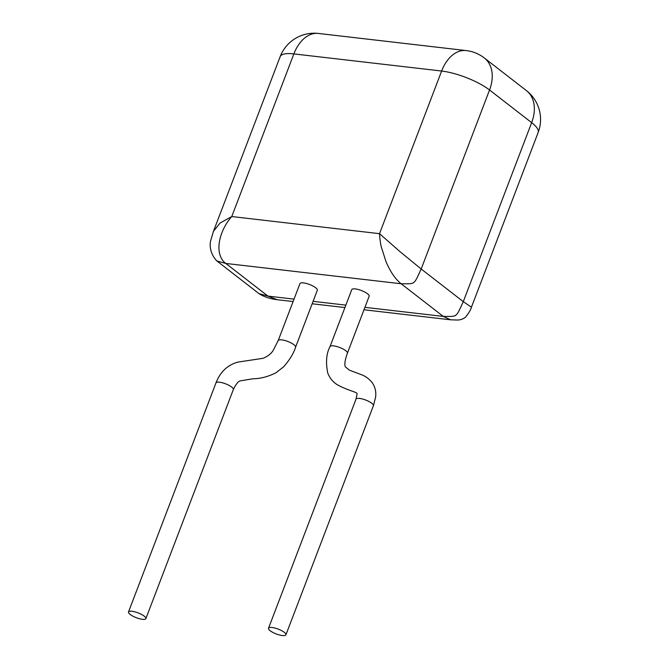 <?xml version="1.0" encoding="UTF-8"?>
<svg xmlns="http://www.w3.org/2000/svg" width="669" height="669" viewBox="0 0 669 669"><rect width="100%" height="100%" fill="white"/><g stroke="black" fill="none" stroke-linecap="round" stroke-linejoin="round"><path stroke-width="1" d="M299.946 283.614A9.299 2.584 20.9 0 1 303.45 282.912A9.299 2.584 20.9 0 1 312.983 286.056A9.299 2.584 20.9 0 1 317.323 290.246L295.581 347.194A9.299 2.584 20.9 0 0 291.232 343.005A9.299 2.584 20.9 0 0 281.708 339.852A9.299 2.584 20.9 0 0 278.204 340.554A9.299 2.584 20.9 0 1 278.204 340.554L299.946 283.614M142.372 619.318A9.299 2.559 21.1 0 1 132.855 616.141A9.299 2.559 21.1 0 1 128.507 611.959A9.299 2.559 21.1 0 1 132.002 611.274A9.299 2.559 21.1 0 1 141.519 614.451A9.299 2.559 21.1 0 1 145.867 618.641A9.299 2.559 21.1 0 1 142.372 619.318M330.026 346.567A9.299 2.584 -159.1 0 1 333.53 345.865A9.299 2.584 -159.1 0 1 343.063 349.009A9.299 2.584 -159.1 0 1 347.403 353.199L369.154 296.258A9.299 2.584 -159.1 0 0 364.806 292.06A9.299 2.584 -159.1 0 0 355.272 288.916A9.299 2.584 -159.1 0 0 351.777 289.618L330.026 346.567C326.33 353.558 325.586 362.431 327.793 373.185C329.884 378.32 333.129 382.208 337.519 384.851C347.713 390.428 356.61 391.984 357.146 393.606L356.008 399.159A9.299 2.609 -159.3 0 0 356.008 399.159L268.528 628.233A9.299 2.609 -159.3 0 0 272.868 632.431A9.299 2.609 -159.3 0 0 282.418 635.55A9.299 2.609 -159.3 0 0 285.922 634.822A9.299 2.609 -159.3 0 0 281.582 630.624A9.299 2.609 -159.3 0 0 272.04 627.505A9.299 2.609 -159.3 0 0 268.528 628.233M364.914 307.339L443.271 316.42C457.839 316.353 455.572 318.026 463.299 301.652L531.654 122.644L489.549 89.997L421.186 269.005C413.459 285.379 415.725 283.706 401.157 283.765C395.279 279.023 390.219 271.622 385.971 261.562L381.405 247.296C380.527 244.026 379.9 239.485 379.524 233.673L399.736 251.419L421.186 269.005L463.299 301.652L471.444 307.171C470.884 309.588 468.869 312.95 465.415 317.265C461.267 320.376 457.822 319.891 457.638 320.033L450.613 319.807L443.271 316.42L401.157 283.765L225.829 263.452C213.888 254.63 218.487 231.499 231.767 216.547L379.524 233.673L441.632 71.031L293.875 53.905L231.767 216.547L219.976 223.103L213.436 231.374L280.152 56.664A36.469 10.144 20.9 0 1 293.875 53.905A36.469 23.658 -83.4 0 1 318.419 33.45A36.469 36.469 0 0 0 280.152 56.664M293.097 301.552L277.192 299.712L267.943 296.099L294.026 299.127M128.507 611.959L215.987 382.877A9.299 2.559 21.1 0 1 215.987 382.869A9.299 2.559 21.1 0 1 219.474 382.191A9.299 2.559 21.1 0 1 228.999 385.369A9.299 2.559 21.1 0 1 233.339 389.559L233.339 389.559C236.073 383.889 238.507 380.97 240.656 380.803L253.083 378.754C260.392 378.729 268.001 376.739 275.904 372.8L283.648 366.779C289.727 359.788 293.708 353.257 295.581 347.194M347.403 353.199C345.07 359.621 344.343 364.137 345.237 366.721L349.31 370.124L361.352 374.682C365.508 376.162 369.129 378.838 372.207 382.701C375.167 386.975 376.296 391.808 375.602 397.185L373.402 405.74A9.299 2.609 -159.3 0 0 369.054 401.542A9.299 2.609 -159.3 0 0 359.521 398.423A9.299 2.609 -159.3 0 0 356.008 399.15M216.898 260.985L225.829 263.452L267.943 296.099L259.012 293.641L216.731 260.851M313.092 301.334L345.856 305.131M471.444 307.171L538.16 132.462A36.469 10.144 20.9 0 0 531.654 122.644A36.469 25.832 -52.2 0 0 526.436 90.633L484.323 57.977A36.469 25.832 127.8 0 1 489.549 89.997A36.469 10.144 20.9 0 0 441.632 71.031A36.469 23.658 -83.4 0 1 466.176 50.576L318.419 33.45M215.987 382.869C220.26 371.872 227.585 364.948 237.955 362.096L263.059 358.308C268.01 356.201 271.413 353.508 273.27 350.238L278.204 340.554M484.323 57.977A36.469 36.469 0 0 0 466.176 50.576M216.907 260.985C208.527 252.313 210.066 242.061 210.794 240.313L213.428 231.39M450.613 319.807L363.986 309.772M344.928 307.564L312.164 303.768M277.192 299.712C270.05 298.834 263.987 296.81 259.012 293.632M538.16 132.462A36.469 36.469 0 0 0 526.436 90.633M373.402 405.74L285.922 634.822M145.867 618.641L233.339 389.559"/></g></svg>
